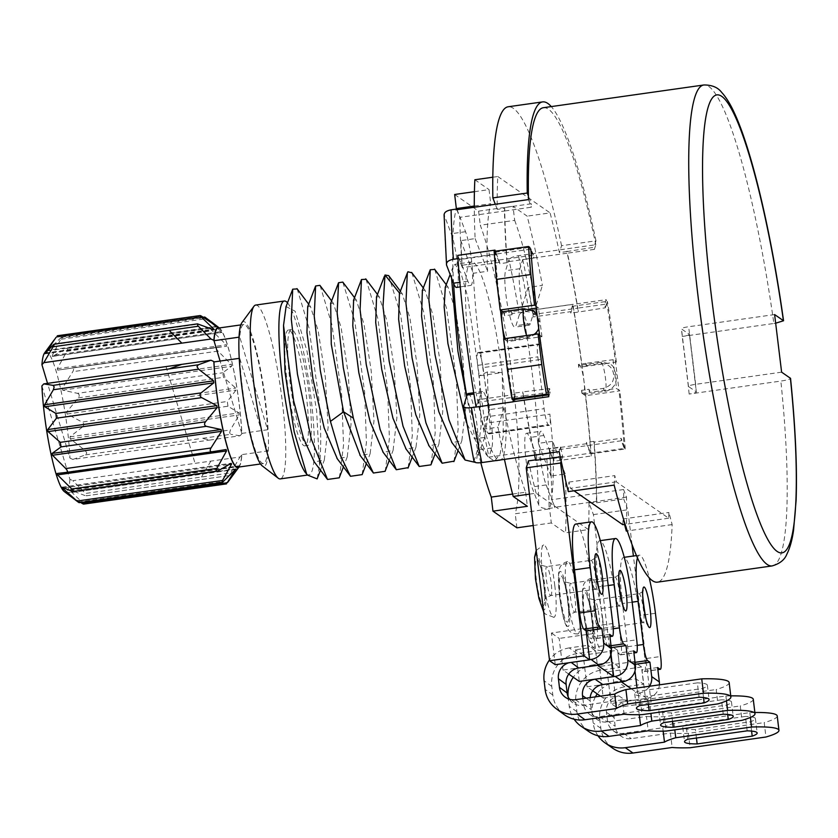 <?xml version="1.0" encoding="UTF-8"?>
<svg xmlns="http://www.w3.org/2000/svg" width="838" height="838" viewBox="0 0 838 838"><rect width="100%" height="100%" fill="white"/><g stroke="black" fill="none" stroke-linecap="round" stroke-linejoin="round"><path stroke-width="0.63" stroke-dasharray="4.19 3.14" d="M218.027 328.129A70.235 10.36 81.9 0 1 232.084 362.749A70.235 10.36 81.9 0 1 241.784 433.403L220.09 361.063L241.899 433.77A70.748 10.433 81.9 0 0 239.448 405.718A70.748 10.433 81.9 0 0 219.608 328.182A70.748 10.433 81.9 0 0 219.273 327.951L219.608 328.182M72.843 459.444L85.539 454.866L86.796 453.002L85.204 450.498L70.203 438.819L69.994 436.828L82.742 426.772L227.946 406.221L238.998 412.904L239.197 414.904L230.408 429.946L229.622 432.785L230.743 434.314L201.581 438.442L210.862 439.908L72.843 459.444L69.952 458.103L47.525 383.364M227.946 406.221L227.328 401.475L236.012 390.099L235.698 388.067L223.537 377.32L222.699 372.784L231.665 366.248L231.278 364.415L218.037 351.112C216.246 349.111 215.932 347.843 217.084 347.32L71.869 367.872C73.775 367.966 74.09 369.233 72.833 371.663L62.274 388.34L62.672 390.162L77.494 393.336L222.699 372.784M217.052 347.32L226.689 346.199L226.27 344.806L212.108 330.738C210.212 328.758 209.888 327.899 211.145 328.15L65.94 348.702L211.145 328.15L221.661 332.393L221.274 331.586L221.661 332.393L52.668 356.307L65.94 348.702C67.731 348.021 68.046 348.88 66.904 351.29L57.267 368.72L57.686 370.124L217.052 347.32M61.258 339.222L206.462 318.66L221.274 331.586L52.27 355.511L52.668 356.307L52.27 355.511L61.698 337.253L60.42 338.154L204.095 317.812M206.462 318.66L205.624 317.602M237.709 467.206A70.235 10.36 81.9 0 0 241.753 454.625L267.542 450.97L239.741 358.276A70.235 10.36 81.9 0 0 249.452 428.941A70.235 10.36 81.9 0 0 263.509 463.55A70.235 10.36 81.9 0 0 267.542 450.97M238.956 467.028A70.748 10.433 81.9 0 0 239.218 466.714A70.748 10.433 81.9 0 0 241.857 454.971L241.753 454.625M86.314 495.813L229.696 475.513L86.314 495.813L86.723 495.206L85.476 493.446L230.68 472.883L239.982 456.993L72.812 480.656L85.476 493.446M85.141 495.604L70.13 489.895L239.123 465.98L230.345 475.052C229.235 475.953 229.35 475.23 230.68 472.883M80.616 502.444L66.893 493.299L71.513 497.123M235.405 469.448L66.579 493.194L235.572 469.28M229.738 479.608L239.123 465.98L238.914 466.577L69.921 490.502L70.13 489.895L69.921 490.502L82.627 502.737L227.831 482.185M81.998 503.324C83.978 504.486 84.188 504.287 82.627 502.737M41.9 385.909L69.921 479.315L72.812 480.656M55.957 337.484L48.227 350.399L60.42 338.154M216.895 326.37L47.902 350.294L217.073 326.495M77.494 393.336C79.463 394.174 79.736 395.683 78.332 397.882L66.694 411.992L67.019 414.024L82.124 422.038L227.328 401.475M82.742 426.772C84.313 425.065 84.104 423.483 82.124 422.038M241.784 433.403L267.584 429.758L239.773 337.065A70.235 10.36 -98.1 0 1 243.816 324.474A70.235 10.36 -98.1 0 1 257.874 359.093A70.235 10.36 -98.1 0 1 267.584 429.758M239.04 337.169L239.773 337.065M539.557 334.97L541.956 336.646L515.014 340.458A228.25 33.656 -98.1 0 1 514.762 338.479L528.799 336.488C536.257 334.173 539.63 329.46 538.928 322.368C537.933 315.35 533.555 311.767 525.793 311.621L511.746 313.611A228.25 33.656 -98.1 0 1 511.526 311.663L529.543 309.117M541.956 336.646A228.25 33.656 -98.1 0 1 540.133 322.19A228.25 33.656 -98.1 0 1 538.467 307.85L536.289 308.164M241.931 322.62A73.157 10.789 -98.1 0 1 253.746 340.982A73.157 10.789 -98.1 0 1 268.464 443.375A73.157 10.789 -98.1 0 1 262.21 465.865M255.684 305.063A87.791 12.947 -98.1 0 1 268.087 328.349A87.791 12.947 -98.1 0 1 285.758 451.221A87.791 12.947 -98.1 0 1 280.29 478.907M723.236 714.206L721.497 699.814L662.146 708.215A36.579 4.892 173.1 0 0 658.857 710.729A36.579 4.892 173.1 0 0 671.479 712.887L726.525 705.093A36.579 4.892 173.1 0 0 731.48 701.94A36.579 4.892 173.1 0 0 730.998 701.259A36.579 4.892 173.1 0 0 721.497 699.814M753.268 699.301A58.524 7.825 -6.9 0 1 740.258 705.942L742.007 720.334M747.171 730.841L745.432 716.448L686.071 724.849A36.579 4.913 173.1 0 0 682.792 727.374A36.579 4.913 173.1 0 0 695.414 729.542L750.46 721.748A36.579 4.913 173.1 0 0 755.415 718.585A36.579 4.913 173.1 0 0 754.933 717.915A36.579 4.913 173.1 0 0 745.432 716.448M777.214 715.956A58.524 7.856 -6.9 0 1 764.204 722.618L765.942 737.011M781.613 372.156L695.645 384.328A8.778 1.152 -6.9 0 0 688.354 386.36A8.778 1.152 -6.9 0 0 688.48 386.517L696.305 391.849C696.661 392.519 694.273 393.252 689.15 394.049L780.859 381.07C787.689 380.012 790.863 379.038 790.391 378.137M774.616 314.564L688.647 326.736A8.778 1.152 173.1 0 0 681.367 328.768A8.778 1.152 173.1 0 0 681.483 328.925L689.433 334.414L696.305 391.849A234.106 34.526 81.9 0 0 693.403 365.703A234.106 34.526 81.9 0 0 689.307 334.257C689.664 334.928 687.275 335.661 682.153 336.457L773.862 323.478A242.884 35.814 81.9 0 0 703.93 84.973M699.081 697.237L697.352 682.865L638.001 691.266A36.579 5.196 173.2 0 0 634.733 693.906A36.579 5.196 173.2 0 0 647.376 696.294L702.433 688.501A36.579 5.196 173.2 0 0 707.366 685.201A36.579 5.196 173.2 0 0 706.874 684.478A36.579 5.196 173.2 0 0 697.352 682.865M729.165 682.593A58.524 8.307 -6.8 0 1 716.186 689.527L717.904 703.899M514.689 220.363A163.871 24.166 81.9 0 1 536.236 305.063L521.906 307.096A163.871 24.166 -98.1 0 1 532.664 376.974A163.871 24.166 -98.1 0 1 538.405 443.365L552.724 441.333A163.871 24.166 81.9 0 1 549.602 508.876L515.213 513.746A163.871 24.166 -98.1 0 0 512.605 379.813A163.871 24.166 -98.1 0 0 480.3 225.233L514.689 220.363L512.992 206.284L527.165 216.141A226.784 33.447 -98.1 0 1 542.406 285.402L528.076 287.434A226.784 33.447 -98.1 0 1 532.968 314.92A226.784 33.447 -98.1 0 1 533.314 316.953L570.563 311.684A226.784 33.447 -98.1 0 1 570.804 313.119L578.262 312.071A226.784 33.447 81.9 0 0 566.855 251.568L559.407 252.626A226.784 33.447 -98.1 0 0 550.095 212.904L527.165 216.141M586.087 363.524A228.25 33.656 -98.1 0 1 586.349 365.504A14.634 2.158 81.9 0 0 586.233 366.269A226.784 33.447 81.9 0 0 585.856 363.367L613.028 359.712L616.391 362.058L582.001 366.918L579.865 365.441A14.634 2.158 -98.1 0 1 584.002 381.5A14.634 2.158 -98.1 0 1 583.657 394.321A14.634 2.158 -98.1 0 1 583.353 394.227L585.479 395.714L619.869 390.843L618.915 390.173A242.884 35.814 -98.1 0 1 624.069 445.963L621.136 438.295A228.25 33.656 -98.1 0 1 621.314 440.778L624.237 448.403L552.598 458.543A242.884 35.814 81.9 0 0 552.567 458.166L546.837 458.983C541.537 459.454 538.08 458.334 536.488 455.631L529.522 437.52A29.267 4.316 81.9 0 0 526.578 433.267A29.267 4.316 81.9 0 0 525.426 454.678A29.267 4.316 81.9 0 0 531.826 486.972L538.782 505.073C540.374 507.786 543.831 508.907 549.131 508.425L554.871 507.619A242.884 35.814 81.9 0 0 554.861 507.294L551.938 499.678A228.25 33.656 -98.1 0 0 549.665 450.928L552.598 458.543M586.349 365.504L600.396 363.514C608.189 363.671 612.599 367.285 613.646 374.335C614.317 381.395 610.902 386.077 603.402 388.382L589.355 390.372A228.25 33.656 -98.1 0 1 589.575 392.32L616.517 388.507L618.915 390.173A242.884 35.814 -98.1 0 0 617.166 375.183A242.884 35.814 -98.1 0 0 615.427 361.388A242.884 35.814 -98.1 0 0 606.785 303.178L607.361 301.334L572.983 306.195L570.804 313.119M581.562 390.34A226.784 33.447 -98.1 0 1 581.886 393.211L583.353 394.227A14.634 2.158 81.9 0 1 581.562 390.34L589.009 389.282A14.634 2.158 81.9 0 0 589.355 390.372M614.16 485.108L614.767 475.607A226.784 33.447 81.9 0 0 616.349 481.84L668.651 518.219A226.784 33.447 81.9 0 0 668.913 512.458L672.149 524.578A242.884 35.814 -98.1 0 1 657.38 582.169M622.802 524.703A226.784 33.447 81.9 0 0 623.063 518.952L624.53 524.462M568.311 491.602L568.918 482.101A226.784 33.447 81.9 0 0 570.5 488.324L574.051 490.796M575.769 524.064A52.668 7.762 -98.1 0 1 591.827 582.63L596.991 625.766L612.756 623.535M568.761 674.087L563 670.086L597.389 665.215L593.933 636.608L596.31 638.367A14.634 2.158 81.9 0 0 596.635 638.483A14.634 2.158 81.9 0 0 596.991 625.766M610.986 654.3L610.19 647.774L607.854 646.15L611.017 645.7M608.199 585.532L598.489 586.914L603.716 630.092A14.634 2.158 81.9 0 0 607.854 646.15M598.489 586.914A52.668 7.762 -98.1 0 1 599.725 540.73A52.668 7.762 -98.1 0 1 615.721 598.845L620.948 642.034L636.712 639.803M621.429 681.902L617.952 653.148L620.298 654.771A14.634 2.158 81.9 0 0 620.602 654.866A14.634 2.158 81.9 0 0 620.948 642.034M631.318 688.815L637.666 693.236L637.037 688.008M635.288 664.293L634.188 664.45L634.974 670.976M634.188 664.45L631.789 662.785L635.057 662.324M632.156 602.166L622.425 603.538L627.652 646.726A14.634 2.158 81.9 0 0 631.789 662.785M622.425 603.538A52.668 7.762 -98.1 0 1 623.671 557.385A52.668 7.762 -98.1 0 1 639.666 615.532L644.893 658.72L660.658 656.489M623.682 498.945L626.635 506.655A242.884 35.814 -98.1 0 0 626.499 497.154L623.577 489.539A228.25 33.656 -98.1 0 1 623.682 498.945L596.74 502.758L596.447 501.983L588.999 503.041L593.419 514.605L616.768 707.482L611.091 703.532L645.48 698.672L641.992 669.876L644.244 671.448A14.634 2.158 81.9 0 0 644.548 671.542A14.634 2.158 81.9 0 0 644.893 658.72M645.48 698.672L651.147 702.611L633.413 556.003M632.041 544.69L627.809 509.734L626.635 506.655A242.884 35.814 -98.1 0 1 626.29 531.072M623.063 518.952L668.913 512.458M668.651 518.219L625.106 524.379M593.419 514.605L627.809 509.734M596.447 501.983A226.784 33.447 81.9 0 0 593.901 441.343L594.194 442.108L621.136 438.295M593.901 441.343L586.453 442.391A226.784 33.447 -98.1 0 1 586.548 443.731L591.24 455.987A250.195 36.893 81.9 0 0 572.878 304.299L570.563 311.684M624.237 448.403A242.884 35.814 -98.1 0 0 624.069 445.963L625.242 449.021L590.853 453.892L586.453 442.391M568.918 482.101L614.767 475.607M616.349 481.84L570.5 488.324M560.266 456.836L562.654 456.49A228.25 33.656 -98.1 0 1 560.601 446.989L488.952 457.129A228.25 33.656 -98.1 0 1 478.582 402.177L478.718 401.716A226.784 33.447 -98.1 0 1 478.383 399.684L515.632 394.405A226.784 33.447 -98.1 0 1 515.401 392.97L513.223 399.894M561.198 461.141L562.654 456.49M534.581 455.107A228.25 33.656 -98.1 0 1 533.659 450.802A228.25 33.656 -98.1 0 1 523.279 395.85L478.582 402.177M522.734 259.508A228.25 33.656 -98.1 0 1 533.115 314.459L530.276 323.646A29.267 4.316 -98.1 0 1 529.187 325.144A29.267 4.316 -98.1 0 1 522.315 305.818A29.267 4.316 -98.1 0 1 519.895 268.694L522.734 259.508L567.441 253.181A228.25 33.656 -98.1 0 1 577.822 308.133L533.115 314.459M621.314 440.778L549.665 450.928M594.194 442.108A228.25 33.656 -98.1 0 1 594.372 444.601A228.25 33.656 -98.1 0 1 596.635 493.352L551.938 499.678M588.999 503.041A226.784 33.447 -98.1 0 1 588.412 529.574L565.482 532.821L551.31 522.954L549.602 508.876M586.548 443.731L549.288 449.011A226.784 33.447 -98.1 0 1 549.351 449.786A226.784 33.447 -98.1 0 1 550.901 476.005L565.231 473.983A226.784 33.447 -98.1 0 1 565.482 532.821M586.233 366.269L578.775 367.327A226.784 33.447 -98.1 0 0 578.398 364.415L585.856 363.367M581.886 393.211L589.575 392.32M492.828 177.227L497.793 176.525A226.784 33.447 -98.1 0 0 497.259 209.395L504.717 208.337A226.784 33.447 81.9 0 0 507.21 262.64L506.917 261.875L533.848 258.062A228.25 33.656 -98.1 0 1 533.638 255.119L461.989 265.258A228.25 33.656 -98.1 0 1 459.769 217.346L504.476 211.019A228.25 33.656 -98.1 0 1 504.413 207.573L531.355 203.76L528.422 196.092M507.21 262.64L499.752 263.698A226.784 33.447 -98.1 0 1 499.658 262.357L496.442 254.019A242.884 35.814 -98.1 0 1 496.431 253.935L459.182 259.204A242.884 35.814 -98.1 0 1 459.13 258.471L457.946 258.638M495.049 251.232A250.195 36.893 81.9 0 0 495.101 252.029L499.752 263.698M495.352 252.207L529.742 247.336M530.915 250.394L533.848 258.062M538.467 307.85L536.069 306.184M502.695 311.757L504.319 312.888L511.526 311.663M515.014 340.458L507.807 341.674A226.784 33.447 -98.1 0 1 507.43 338.772A14.634 2.158 81.9 0 1 506.644 340.752L528.139 337.704A14.634 2.158 81.9 0 0 528.799 336.488M503.659 338.793L507.807 341.674M548.785 396.688L550.22 392.037A228.25 33.656 -98.1 0 1 549.644 388.56L522.849 391.912A226.784 33.447 81.9 0 0 535.859 459.842M549.644 388.56L548.199 393.179M515.401 392.97L522.849 391.912M499.658 262.357L462.398 267.636A226.784 33.447 -98.1 0 1 462.346 266.851A226.784 33.447 -98.1 0 1 460.795 240.632L475.125 238.6A226.784 33.447 -98.1 0 1 474.287 207.269M511.767 311.83A226.784 33.447 81.9 0 0 512.091 314.7A14.634 2.158 81.9 0 0 511.746 313.611M512.091 314.7L504.644 315.758A226.784 33.447 -98.1 0 1 504.319 312.888M504.445 459.381A226.784 33.447 -98.1 0 1 497.95 427.181L483.62 429.213A226.784 33.447 -98.1 0 1 478.718 401.716L481.421 392.991A29.267 4.316 -98.1 0 1 482.51 391.493A29.267 4.316 -98.1 0 1 489.382 410.819A29.267 4.316 -98.1 0 1 491.801 447.942L488.952 457.129M588.412 529.574L536.111 493.194L529.407 494.137M536.111 493.194A226.784 33.447 -98.1 0 1 528.411 460.9M514.762 338.479A14.634 2.158 81.9 0 0 514.878 337.714L507.43 338.772M504.644 315.758A14.634 2.158 81.9 0 0 502.852 311.872A14.634 2.158 -98.1 0 0 502.549 311.778M506.644 340.752A14.634 2.158 81.9 0 1 506.341 340.657A14.634 2.158 -98.1 0 1 505.157 338.573M578.398 364.415L579.865 365.441A14.634 2.158 81.9 0 0 579.561 365.347A14.634 2.158 81.9 0 0 578.775 367.327M519.361 314.627L515.946 325.678A29.267 4.316 -98.1 0 1 514.857 327.176A29.267 4.316 -98.1 0 1 507.147 303.167A29.267 4.316 -98.1 0 1 505.565 270.726L508.98 259.686A234.106 34.526 -98.1 0 1 519.361 314.627C520.419 312.857 523.572 311.516 528.82 310.626L606.199 299.669L604.764 304.32A228.25 33.656 -98.1 0 1 605.34 307.797L578.262 312.071M605.34 307.797L606.785 303.178A242.884 35.814 -98.1 0 0 606.199 299.669M566.855 251.568L593.943 247.294A228.25 33.656 -98.1 0 1 594.383 249.368L595.818 244.727L518.45 255.674C513.191 256.575 510.038 257.905 508.98 259.686M543.453 107.693A242.884 35.814 -98.1 0 1 595.389 242.674L595.965 240.831L561.575 245.702L559.407 252.626M595.818 244.727A242.884 35.814 -98.1 0 0 595.389 242.674L593.943 247.294M497.259 209.395L495.31 204.283M504.717 208.337L504.413 207.573M506.917 261.875A228.25 33.656 -98.1 0 1 506.697 258.932A228.25 33.656 -98.1 0 1 504.476 211.019L531.407 207.206A228.25 33.656 -98.1 0 1 531.355 203.76M454.657 194.489L478.603 211.155L480.3 225.233M516.92 527.825L515.213 513.746M480.813 462.702A163.871 24.166 -98.1 0 1 466.787 396.028M453.609 283.422A163.871 24.166 -98.1 0 1 456.207 209.112M466.672 396.384L477.293 434L487.999 456.762L494.598 461.13L500.15 453.903L503.376 434.943L502.192 372.564A100.225 14.78 -98.1 0 1 499.836 460.397A100.225 14.78 -98.1 0 1 469.385 349.75A100.225 14.78 -98.1 0 1 471.742 261.927A100.225 14.78 -98.1 0 1 502.192 372.564L479.263 375.812L467.772 297.165L460.806 272.549L455.044 264.295L453.169 266.515L451.535 278.027M474.277 206.033L490.743 203.707A163.871 24.166 81.9 0 0 487.622 271.25L473.292 273.282L472.485 271.156A29.267 4.316 81.9 0 0 465.54 231.697L457.087 209.699M474.423 191.693L489.046 189.629L490.743 203.707M478.603 211.155L512.992 206.284M474.863 179.761L489.046 189.629M497.793 176.525L550.095 212.904M561.575 245.702A248.739 36.683 81.9 0 0 508.237 106.761M589.334 392.153A226.784 33.447 81.9 0 0 589.009 389.282M528.076 287.434L521.906 307.096M536.236 305.063L542.406 285.402M483.034 367.62A250.195 36.893 -98.1 0 1 489.685 422.666A14.634 2.158 -98.1 0 1 489.162 433.885A14.634 2.158 -98.1 0 1 488.858 433.791L488.062 433.246A14.634 2.158 -98.1 0 1 483.935 417.188L477.66 365.368A14.634 2.158 -98.1 0 1 478.006 352.547A14.634 2.158 -98.1 0 1 478.309 352.63L479.106 353.186A14.634 2.158 -98.1 0 1 483.034 367.62L543.213 359.104A250.195 36.893 -98.1 0 0 535.629 309.578L533.314 316.953M543.213 359.104A14.634 2.158 81.9 0 0 539.284 344.669L538.488 344.114A14.634 2.158 81.9 0 0 538.185 344.02A14.634 2.158 81.9 0 0 537.839 356.841L544.113 408.661A14.634 2.158 81.9 0 0 548.251 424.719L549.037 425.275A14.634 2.158 81.9 0 0 549.351 425.369A14.634 2.158 81.9 0 0 549.875 414.14A250.195 36.893 -98.1 0 1 553.981 461.256L591.24 455.987M549.288 449.011L553.981 461.256M552.567 458.166L543.852 435.488A29.267 4.316 81.9 0 0 540.898 431.245A29.267 4.316 81.9 0 0 539.211 445.481L538.405 443.365M604.764 304.32L577.822 308.133A228.25 33.656 -98.1 0 1 578.398 311.61M476.057 406.975L513.348 401.695M672.149 524.578L627.212 530.946M626.499 497.154L554.861 507.294M625.242 449.021A248.739 36.683 81.9 0 0 619.869 390.843M613.028 359.712A228.25 33.656 -98.1 0 1 616.517 388.507M530.454 249.211L496.442 254.019M496.431 253.935L495.384 251.191M496.588 254.333L459.329 259.602L460.586 262.273L459.13 258.471M461.989 265.258L467.845 281.149A29.267 4.316 81.9 0 0 470.788 285.402A29.267 4.316 81.9 0 0 472.485 271.156L460.795 240.632M533.638 255.119L530.831 249.158M550.22 392.037L523.279 395.85A228.25 33.656 -98.1 0 1 522.703 392.373M512.584 494.074L525.656 492.22A163.871 24.166 81.9 0 1 504.109 407.519L489.78 409.541A163.871 24.166 -98.1 0 1 473.292 273.282M489.78 409.541L483.62 429.213M476.068 407.059L478.383 399.684M459.182 259.204L457.716 255.381M462.398 267.636L459.329 259.602M514.878 337.714A226.784 33.447 81.9 0 0 515.255 340.616M456.846 209.73L459.769 217.346M475.125 238.6L487.622 271.25M504.109 407.519L497.95 427.181M468.18 393.525A29.267 4.316 -98.1 0 1 475.89 417.523A29.267 4.316 -98.1 0 1 477.471 449.975L474.057 461.015A234.106 34.526 -98.1 0 1 463.676 406.063M560.601 446.989L559.166 451.63M555.248 664.691L551.414 633.025L585.804 628.154L586.129 630.846M609.666 634.366L593.933 636.608L593.555 633.549L585.804 628.154M593.901 636.587L595.629 650.969L587.92 645.281M569.431 699.238A14.634 14.319 -53.5 0 0 583.196 705.376L622.372 699.835L624.101 714.217M564.089 714.531A29.267 28.639 126.5 0 1 552.818 695.058L551.781 686.427A29.267 28.639 126.5 0 1 576.994 653.609L595.629 650.969M576.994 653.609L569.295 647.921L587.878 645.281M569.295 647.921A29.267 28.639 -53.5 0 0 549.477 659.967M568.908 662.753A14.634 14.319 126.5 0 1 571.013 662.292L571.202 662.429M589.617 659.663L571.013 662.292M622.372 699.835A58.524 8.307 173.2 0 0 640.368 700.254L716.186 689.527M640.368 700.254L642.086 714.636M639.719 705.638L638.001 691.266M648.35 704.423L647.376 696.294M703.511 697.541L702.433 688.501M554.787 585.542A36.579 5.395 -98.1 0 1 553.897 617.313A36.579 5.395 -98.1 0 1 542.741 576.638A36.579 5.395 -98.1 0 1 543.642 544.868A36.579 5.395 -98.1 0 1 554.787 585.542M633.664 650.885L617.952 653.148L617.606 650.278L583.217 655.148L587.04 686.814L592.728 690.763M600.469 696.148L603.276 698.106L602.113 688.459A29.267 28.681 -55.2 0 0 597.243 693.906M583.217 655.148L575.455 649.743L579.288 681.42M563 670.086L559.166 638.42L551.414 633.025M611.091 703.532L607.257 671.867L599.495 666.472L602.113 688.459M578.702 601.894A36.579 5.395 -98.1 0 1 577.843 633.968A36.579 5.395 -98.1 0 1 566.729 593.608A36.579 5.395 -98.1 0 1 567.588 561.533A36.579 5.395 -98.1 0 1 578.702 601.894M602.648 618.57A36.579 5.395 -98.1 0 1 601.789 650.623A36.579 5.395 -98.1 0 1 590.675 610.242A36.579 5.395 -98.1 0 1 591.534 578.189A36.579 5.395 -98.1 0 1 602.648 618.57M595.42 696.86A29.267 28.681 -55.2 0 0 592.131 714.322L593.168 722.964A29.267 28.681 -55.2 0 0 598.007 735.774M603.276 698.106L618.915 695.896A14.634 14.34 124.8 0 0 606.45 712.3L607.498 720.931A14.634 14.34 124.8 0 0 623.566 733.302L662.743 727.751L663.151 731.155M587.04 686.814L601.632 684.751M618.915 695.896L626.709 701.207A14.634 14.34 -55.2 0 0 614.118 717.632L615.165 726.263A14.634 14.34 -55.2 0 0 631.234 738.634L670.41 733.082A58.524 7.856 173.1 0 0 688.375 733.344L764.204 722.618M659.412 684.835A14.634 14.34 124.8 0 1 646.768 698.368L626.709 701.207M646.768 698.368L639.101 693.036L637.666 693.236M639.101 693.036A14.634 14.34 -55.2 0 0 649.523 686.238M637.446 557.951A52.668 7.762 -98.1 0 1 639.425 555.154A52.668 7.762 -98.1 0 1 649.22 577.916M657.61 667.551L641.845 669.782L643.594 684.175L635.979 678.874L617.344 681.514A29.267 28.681 -55.2 0 0 602.166 688.49M635.979 678.874L633.884 661.601L641.646 666.996L641.845 669.782M633.884 661.601L599.495 666.472M641.646 666.996L607.257 671.867M616.768 707.482L651.147 702.611M623.577 489.539L596.635 493.352A228.25 33.656 -98.1 0 1 596.74 502.758M550.901 476.005L539.211 445.481A29.267 4.316 81.9 0 0 546.156 484.94L554.871 507.619M565.231 473.983L552.724 441.333M533.209 525.52L551.31 522.954M525.656 492.22L527.364 506.299M513.945 399.789L515.632 394.405M503.931 338.751A250.195 36.893 81.9 0 0 503.963 339.002A250.195 36.893 81.9 0 0 512.971 399.716M494.148 251.358L495.101 252.029A250.195 36.893 81.9 0 0 500.485 310.217M582.001 366.918A248.739 36.683 81.9 0 0 572.983 306.195M590.853 453.892A248.739 36.683 81.9 0 0 585.479 395.714M775.663 323.196L773.862 323.478M616.391 362.058A248.739 36.683 81.9 0 0 607.361 301.334M594.383 249.368L567.441 253.181A228.25 33.656 -98.1 0 0 567.001 251.107M595.965 240.831A248.739 36.683 81.9 0 0 551.278 106.583M528.485 199.591L531.407 207.206M535.629 309.578L572.878 304.299M612.777 748.261A29.267 28.681 124.8 0 1 600.836 728.295L599.788 719.653A29.267 28.681 124.8 0 1 624.959 686.814L643.594 684.175M754.87 712.499A58.524 7.856 -6.9 0 0 749.832 712.614L674.014 723.351L674.8 729.846M674.014 723.351A58.524 7.856 173.1 0 0 662.743 727.751M670.41 733.082L672.149 747.475M688.375 733.344L690.124 747.737M749.832 712.614L750.419 717.443M687.82 739.242L686.071 724.849M696.441 738.027L695.414 729.542M751.592 731.092L750.46 721.748M617.606 650.278L609.844 644.883L611.017 654.174M617.91 653.116L619.649 667.509L611.991 662.198M609.844 644.883L575.455 649.743M593.555 633.549L586.631 634.534M586.569 634.544L559.166 638.42M611.258 647.669L610.242 647.805M590.162 697.614A14.634 14.34 -55.3 0 0 590.182 700.966L591.23 709.597A14.634 14.34 -55.3 0 0 607.299 721.968L646.475 716.427L648.214 730.82M588.894 731.626A29.267 28.681 124.7 0 1 576.9 711.63L575.853 702.988A29.267 28.681 124.7 0 1 601.024 670.149L619.649 667.509M601.024 670.149L593.356 664.838L611.939 662.209M593.356 664.838A29.267 28.681 -55.3 0 0 573.307 677.251M568.091 696.692A29.267 28.681 -55.3 0 0 568.195 697.687L569.232 706.319A29.267 28.681 -55.3 0 0 574.135 719.234M582.881 698.641L583.562 704.297A14.634 14.34 124.7 0 0 599.641 716.658L638.807 711.116L639.247 714.699M730.757 695.875A58.524 7.825 -6.9 0 0 725.897 695.99L650.079 706.727A58.524 7.825 173.1 0 0 638.807 711.116M646.475 716.427A58.524 7.825 173.1 0 0 664.44 716.679L740.258 705.942M664.44 716.679L666.189 731.071M650.079 706.727L650.885 713.389M725.897 695.99L726.483 700.819M663.885 722.607L662.146 708.215M672.505 721.392L671.479 712.887M727.656 714.447L726.525 705.093M456.459 287.424A29.267 4.316 81.9 0 0 457.611 266.013A29.267 4.316 81.9 0 0 451.211 233.729L444.077 214.727M502.192 372.564L487.412 371.883L479.263 375.812L481.064 426.291L476.812 458.334L474.769 462.251M434.775 269.469L446.612 308.677L456.343 379.059L458.156 429.087L454.039 461.162M411.961 272.874L423.745 312.281L433.414 382.306L435.205 432.837L430.931 464.849M487.412 371.883L488.449 411.709L484.804 437.373L474.486 438.84L466.452 422.603M445.303 287.151L448.016 287.036L455.704 311.191L462.911 357.899L465.677 407.928L461.853 440.683L452.007 442.674M422.373 290.377L425.107 290.325L432.796 314.512L439.992 361.188L442.757 411.165L438.934 443.889L429.035 445.858M399.443 293.656L402.188 293.551L409.866 317.77L417.073 364.478L419.828 414.464L415.994 447.178L406.126 449.126M376.534 296.851L379.247 296.799L386.926 320.933L394.132 367.578L396.908 417.575L393.095 450.352L383.207 452.363M353.594 300.13L356.318 300.025L363.996 324.191L371.213 370.899L373.978 420.927L370.145 453.672L360.309 455.652M366.049 279.295L377.854 318.618L387.565 388.801L389.387 438.484L385.365 470.589M388.675 275.639L400.606 314.501L410.484 385.553L412.306 435.561L408.19 467.635M362.152 474.612L366.426 442.6L364.635 392.037L354.736 320.933L342.805 282.102M286.072 306.572L295.102 311.191L307.012 351.206L316.617 410.966L319.55 465.32L317.141 478.896M297.186 288.911L309.033 328.077L318.786 398.532C321.048 425.683 321.3 447.942 319.55 465.32M320.126 285.674L331.963 324.872L341.705 395.285L343.538 445.135L339.463 477.231M330.675 303.366L333.388 303.272L341.076 327.417L348.283 374.083L351.049 424.091L347.246 456.867L337.316 458.805M307.693 306.739L310.469 306.519L318.147 330.664L325.354 377.32L328.129 427.328L324.316 460.104L314.26 461.885M287.664 348.042A58.524 8.631 -98.1 0 1 291.31 329.575A58.524 8.631 -98.1 0 1 304.184 363.839A58.524 8.631 -98.1 0 1 311.359 427.013A58.524 8.631 -98.1 0 1 307.714 445.47A58.524 8.631 -98.1 0 1 294.84 411.217A58.524 8.631 -98.1 0 1 287.664 348.042M288.45 329.983A58.524 8.631 -98.1 0 0 284.805 348.44A58.524 8.631 81.9 0 0 291.97 411.626A58.524 8.631 81.9 0 0 304.854 445.879A58.524 8.631 81.9 0 0 308.489 427.422A58.524 8.631 -98.1 0 0 301.324 364.237A58.524 8.631 -98.1 0 0 288.45 329.983L291.31 329.575M287.518 302.801A87.791 12.947 -98.1 0 1 305.451 361.524A87.791 12.947 -98.1 0 1 314.418 447.167A87.791 12.947 81.9 0 1 308.95 474.853A87.791 12.947 81.9 0 1 306.341 473.659M239.982 456.993L241.857 454.971M69.921 479.315A70.748 10.433 -98.1 0 1 64.191 491.487M241.899 433.77L240.014 435.781L210.862 439.908M240.014 435.781L230.743 434.314M44.582 352.955A70.748 10.433 -98.1 0 1 59.142 382.442A70.748 10.433 -98.1 0 1 69.952 458.103M57.11 473.47L226.103 449.556L57.099 473.48M62.127 487.287L231.12 463.362M63.604 487.936L229.235 464.482M78.175 502.077L223.379 481.515M72.644 491.518L217.849 470.966M210.83 461.12L201.518 477.021M166.029 366.583L195.055 463.351M85.539 454.866L201.581 438.442M85.204 450.498L230.408 429.946M45.262 353.039L212.622 329.355M44.665 353.699L213.669 329.774M70.203 438.819L239.197 414.904M69.994 436.828L238.998 412.904M67.019 414.024L236.012 390.099M66.694 411.992L235.698 388.067M62.672 390.162L231.665 366.248M62.274 388.34L231.278 364.415M57.686 370.124L226.689 346.199L57.665 370.124M57.267 368.72L226.27 344.806M66.904 351.29L212.108 330.738M78.332 397.882L223.537 377.32M218.037 351.112L72.833 371.663M56.586 336.907L201.79 316.345M53.454 344.628L198.658 324.076M772.018 565.943A242.884 35.814 81.9 0 0 780.859 381.07M689.15 394.049A242.884 35.814 81.9 0 0 686.249 367.987A242.884 35.814 81.9 0 0 685.945 365.452A242.884 35.814 81.9 0 0 682.153 336.457M603.402 388.382A14.634 2.158 81.9 0 0 605.151 391.273A14.634 2.158 81.9 0 0 605.497 378.451A14.634 2.158 81.9 0 0 601.056 362.299A14.634 2.158 81.9 0 0 600.396 363.514M526.641 335.535A14.634 2.158 81.9 0 0 528.139 337.704L535.262 334.32M525.793 311.621A14.634 2.158 81.9 0 0 524.033 308.73M530.276 323.646L515.946 325.678M546.837 458.983A242.884 35.814 -98.1 0 1 549.131 508.425M518.45 255.674A242.884 35.814 -98.1 0 1 528.82 310.626M481.421 392.991L473.931 394.059M491.801 447.942L477.471 449.975M607.592 580.399L591.827 582.63M596.31 638.367L609.917 636.451M575.497 699.688L583.196 705.376M552.818 695.058L545.109 689.36M551.781 686.427L544.082 680.739M594.907 589.187A14.634 2.158 -98.1 0 1 590.905 574.061A14.634 2.158 -98.1 0 1 591.136 560.318A14.634 2.158 -98.1 0 1 591.46 560.423A14.634 2.158 -98.1 0 1 595.462 575.538A14.634 2.158 -98.1 0 1 595.242 589.292A14.634 2.158 -98.1 0 1 594.907 589.187M550.493 595.472A14.634 2.158 81.9 0 0 550.817 595.577A14.634 2.158 81.9 0 0 551.048 581.834A14.634 2.158 81.9 0 0 547.046 566.708A14.634 2.158 81.9 0 0 546.711 566.603A14.634 2.158 81.9 0 0 546.491 580.346A14.634 2.158 81.9 0 0 550.493 595.472M542.93 605.319A23.412 3.457 81.9 0 0 544.019 585.154A23.412 3.457 81.9 0 0 537.409 559.302A23.412 3.457 81.9 0 0 536.32 579.456A23.412 3.457 81.9 0 0 542.93 605.319M535.597 578.922A27.801 4.096 -98.1 0 1 536.896 554.986A27.801 4.096 -98.1 0 1 544.742 585.689A27.801 4.096 -98.1 0 1 543.443 609.635A27.801 4.096 -98.1 0 1 535.597 578.922M627.652 646.726L637.205 645.365M655.431 613.301L639.666 615.532M644.244 671.448L657.851 669.52M688.48 386.517L681.483 328.925M695.645 384.328L688.647 326.736M519.895 268.694L505.565 270.726M489.685 422.666L549.875 414.14M479.106 353.186L539.284 344.669M478.309 352.63L538.488 344.114M477.66 365.368L537.839 356.841M483.935 417.188L544.113 408.661M488.062 433.246L548.251 424.719M488.858 433.791L549.037 425.275M543.852 435.488L529.522 437.52M546.156 484.94L531.826 486.972M536.488 455.631A234.106 34.526 -98.1 0 1 538.782 505.073M624.959 686.814L617.344 681.514M599.788 719.653L592.131 714.322M600.836 728.295L593.168 722.964M623.566 733.302L631.234 738.634M607.498 720.931L615.165 726.263M606.45 712.3L614.118 717.632M642.819 622.508A14.634 2.158 -98.1 0 1 638.807 607.435A14.634 2.158 -98.1 0 1 639.027 593.629A14.634 2.158 -98.1 0 1 639.342 593.723A14.634 2.158 -98.1 0 1 643.354 608.797A14.634 2.158 -98.1 0 1 643.134 622.603A14.634 2.158 -98.1 0 1 642.819 622.508M598.405 628.804A14.634 2.158 81.9 0 0 598.709 628.888A14.634 2.158 81.9 0 0 598.929 615.092A14.634 2.158 81.9 0 0 594.917 600.008A14.634 2.158 81.9 0 0 594.613 599.914A14.634 2.158 81.9 0 0 594.393 613.72A14.634 2.158 81.9 0 0 598.405 628.804M590.853 638.65A23.412 3.457 81.9 0 0 591.9 618.287A23.412 3.457 81.9 0 0 585.28 592.592A23.412 3.457 81.9 0 0 584.233 612.955A23.412 3.457 81.9 0 0 590.853 638.65M583.51 612.452A27.801 4.096 -98.1 0 1 584.756 588.276A27.801 4.096 -98.1 0 1 592.613 618.79A27.801 4.096 -98.1 0 1 591.377 642.966A27.801 4.096 -98.1 0 1 583.51 612.452M603.716 630.092L613.227 628.751M631.485 596.614L615.721 598.845M620.298 654.771L633.905 652.844M586.16 698.18L590.182 700.966M583.562 704.297L591.23 709.597M599.641 716.658L607.299 721.968M576.9 711.63L569.232 706.319M575.853 702.988L568.195 697.687M618.873 605.853A14.634 2.158 -98.1 0 1 614.862 590.78A14.634 2.158 -98.1 0 1 615.082 576.973A14.634 2.158 -98.1 0 1 615.385 577.068A14.634 2.158 -98.1 0 1 619.408 592.141A14.634 2.158 -98.1 0 1 619.188 605.947A14.634 2.158 -98.1 0 1 618.873 605.853M574.459 612.138A14.634 2.158 81.9 0 0 574.763 612.232A14.634 2.158 81.9 0 0 574.983 598.426A14.634 2.158 81.9 0 0 570.971 583.353A14.634 2.158 81.9 0 0 570.668 583.258A14.634 2.158 81.9 0 0 570.448 597.065A14.634 2.158 81.9 0 0 574.459 612.138M566.907 621.995A23.412 3.457 81.9 0 0 567.944 601.621A23.412 3.457 81.9 0 0 561.324 575.936A23.412 3.457 81.9 0 0 560.287 596.31A23.412 3.457 81.9 0 0 566.907 621.995M559.564 595.818A27.801 4.096 -98.1 0 1 560.8 571.61A27.801 4.096 -98.1 0 1 568.667 602.113A27.801 4.096 -98.1 0 1 567.431 626.311A27.801 4.096 -98.1 0 1 559.564 595.818M467.845 281.149L459.863 282.28M465.54 231.697L451.211 233.729M446.549 265.07A234.106 34.526 -98.1 0 1 444.255 215.617M407.928 271.753L399.611 293.195M61.886 487.224L231.487 463.215M66.244 492.891L236.086 468.84M69.627 489.78L239.364 465.76M47.714 350.829L217.555 326.789M44.424 353.919L214.172 329.889M52.312 356.454L221.902 332.456M61.698 337.253L203.173 317.225M240.831 324.903L243.816 324.474M260.513 463.98L263.509 463.55M583.657 394.321L605.151 391.273C609.247 390.665 612.463 388.476 614.799 384.694L615.993 381.866L616.412 375.372L613.426 367.39C612.662 364.708 608.535 363.011 601.056 362.299L579.561 365.347M538.782 328.936L539.4 321.802L537.053 314.732M482.51 391.493L473.721 392.739M596.635 638.483L609.928 636.597M565.074 697.069L572.783 702.768M634.733 693.906L636.451 708.288M707.366 685.201L709.095 699.583M595.148 557.291C595.472 557.972 594.142 558.977 591.136 560.318L546.711 566.603L540.793 565.147L539.253 563.545C538.981 562.958 541.013 565.818 543.495 581.886C544.784 594.467 545.119 600.699 544.501 600.584C545.423 600.553 542.228 599.296 550.817 595.577L595.242 589.292L599.935 591.083M543.663 611.918L545.182 613.982L553.897 617.313M639.425 555.154L636.409 555.584M624.279 557.301L623.671 557.385M644.548 671.542L657.861 669.656M688.354 386.36L681.367 328.768M529.187 325.144L514.857 327.176M478.006 352.547L538.185 344.02M489.162 433.885L549.351 425.369M526.578 433.267L540.898 431.245M613.468 730.914L621.136 736.246M643.039 590.601C643.364 591.282 642.034 592.288 639.027 593.629L594.613 599.914L588.863 598.583L587.145 596.855C586.872 596.268 588.905 599.128 591.398 615.197C592.686 627.777 593.011 634.01 592.393 633.905C593.325 633.874 590.13 632.606 598.709 628.888L643.134 622.603L646.863 623.462L647.826 624.394M591.534 578.189C583.992 580.242 583.206 586.181 583.311 585.825L582.441 590.821L583.395 612.295C585.594 627.421 587.648 636.995 589.543 641.007L591.838 645.679C591.586 645.25 593.953 650.728 601.789 650.623M682.792 727.374L684.531 741.777M755.415 718.585L757.164 732.988M600.333 540.636L599.725 540.73M620.602 654.866L633.926 652.98M589.564 714.29L597.222 719.601M658.857 710.729L660.595 725.121M731.48 701.94L733.229 716.333M619.093 573.946C619.418 574.627 618.088 575.633 615.082 576.973L570.668 583.258L564.927 581.928L563.199 580.2C562.927 579.613 564.959 582.473 567.452 598.542C568.73 611.122 569.065 617.355 568.447 617.25C569.369 617.208 566.174 615.951 574.763 612.232L619.188 605.947L623.881 607.739M567.588 561.533C560.035 563.607 559.281 569.526 559.396 569.044L558.496 574.177L559.449 595.65C561.67 610.881 563.733 620.476 565.629 624.436L567.839 628.94C567.588 628.521 569.955 634.062 577.843 633.968M536.215 550.44L543.642 544.868M460.292 286.889L470.788 285.402M471.742 261.927L455.044 264.284M446.245 284.679L448.016 287.036M458.04 450.676L461.853 440.683M423.305 287.926L425.107 290.325M435.111 453.903L438.934 443.889M484.804 437.373L476.801 458.334M453.18 266.515L450.153 274.435M488.009 456.752L474.497 438.84M499.836 460.397L494.598 461.141M377.456 294.421L379.247 296.799M389.261 460.387L393.095 450.352M354.537 297.658L356.318 300.025M366.332 463.655L370.145 453.672M402.188 293.551L400.386 291.174M415.994 447.178L412.181 457.16M350.483 476.277L349.928 475.534M320.483 470.139L324.316 460.104M333.388 303.272L331.607 300.905M347.246 456.867L343.412 466.892M310.469 306.519L308.677 304.152M304.854 445.879L307.714 445.47M307.033 475.125L308.95 474.853"/><path stroke-width="1.26" d="M201.79 316.345C199.811 315.193 199.601 315.381 201.162 316.932C199.601 315.381 199.811 315.193 201.79 316.345L216.895 326.37L212.286 322.546L219.305 327.951A70.748 10.433 81.9 0 0 213.879 340.364L220.09 361.063L213.983 340.71L239.04 337.169M203.173 317.225L204.765 317.036L212.286 322.546M44.665 353.699L54.103 344.156L197.485 323.866L213.669 329.774L213.879 329.177L201.162 316.932L56.586 336.907M213.669 329.774L213.879 329.177L212.622 329.355M197.485 323.866L197.695 325.563L210.987 339.013L213.879 340.364M63.604 487.936L62.525 488.083L78.175 502.077L64.191 491.487A70.748 10.433 -98.1 0 1 44.341 413.951A70.748 10.433 -98.1 0 1 41.9 385.909L43.785 383.888L53.056 385.354L54.166 386.884L53.381 389.733L198.585 369.17L196.993 366.677A85.612 12.622 81.9 0 0 196.993 366.677L198.26 364.802L169.098 368.93L181.804 364.352L43.785 383.888M71.691 488.942L216.895 468.39C215.743 470.788 216.068 471.647 217.849 470.966L72.644 491.518C73.901 491.77 73.587 490.911 71.691 488.942L57.529 474.874L57.11 473.47L66.715 472.36C67.868 471.825 67.543 470.568 65.762 468.568L52.522 455.254L52.124 453.431L61.101 446.884L60.263 442.349L48.101 431.601L47.776 429.569L56.46 418.193L55.842 413.448L44.802 406.765L44.592 404.775L53.381 389.733M238.956 467.028A70.748 10.433 81.9 0 1 224.448 436.399A70.748 10.433 81.9 0 1 213.847 361.566L213.952 361.932A70.235 10.36 81.9 0 0 223.662 432.586A70.235 10.36 81.9 0 0 237.709 467.206L260.513 463.98M240.831 324.903L218.027 328.129A70.235 10.36 81.9 0 0 213.983 340.71M55.842 413.448L201.047 392.896L213.795 382.851L213.585 380.85L198.585 369.17M60.263 442.349L205.467 421.797L217.094 407.677L216.78 405.644L201.675 397.641C199.695 396.185 199.486 394.614 201.047 392.896M65.762 468.568L210.967 448.016L221.515 431.329L221.127 429.506L206.305 426.333C204.336 425.495 204.053 423.986 205.467 421.797M216.895 468.39L226.522 450.949L226.103 449.556L211.92 451.797C210.024 451.703 209.699 450.446 210.967 448.016M77.326 501.009L222.531 480.457L231.518 464.168L231.12 463.362L217.849 470.966M229.235 464.482L231.518 464.168L231.12 463.362M80.616 502.444L81.998 503.324L227.203 482.772L235.572 469.28L222.793 482.028L221.861 482.29L222.531 480.457M227.203 482.772L227.831 482.185L227.203 482.772M81.998 503.324C83.978 504.486 84.188 504.287 82.627 502.737M238.987 467.028L227.831 482.185M222.091 482.426L79.097 502.664L78.175 502.077M62.127 487.287L72.644 491.518M66.747 472.349L211.92 451.797M45.262 353.039L55.957 337.484M53.454 344.628C54.554 343.716 54.449 344.439 53.108 346.785L198.323 326.233M210.987 339.013L43.817 362.676L53.108 346.785M47.525 383.364L41.931 364.698L43.817 362.676M213.952 361.932L239.239 358.35M536.289 308.164L529.543 309.117M732.737 715.662A36.579 4.892 173.1 0 0 723.236 714.206L663.885 722.607A36.579 4.892 173.1 0 0 660.595 725.121A36.579 4.892 173.1 0 0 673.218 727.279L728.264 719.486A36.579 4.892 173.1 0 0 733.229 716.333A36.579 4.892 173.1 0 0 732.737 715.662M730.757 695.875A58.524 7.825 -6.9 0 1 752.482 698.222A58.524 7.825 -6.9 0 1 753.268 699.301L755.017 713.693A58.524 7.825 173.1 0 0 754.231 712.614A58.524 7.825 173.1 0 0 727.646 710.394L651.817 721.12A58.524 7.825 173.1 0 0 640.557 725.509L601.38 731.061A29.267 28.681 -55.3 0 1 581.226 726.326A29.267 28.681 -55.3 0 1 574.135 719.234M581.226 726.326L588.894 731.626A29.267 28.681 124.7 0 0 609.037 736.361L648.214 730.82A58.524 7.825 173.1 0 0 666.189 731.071L742.007 720.334A58.524 7.825 173.1 0 0 755.017 713.693M756.672 732.307A36.579 4.913 173.1 0 0 747.171 730.841L687.82 739.242A36.579 4.913 173.1 0 0 684.531 741.777A36.579 4.913 173.1 0 0 697.153 743.935L752.199 736.152A36.579 4.913 173.1 0 0 757.164 732.988A36.579 4.913 173.1 0 0 756.672 732.307M754.87 712.499A58.524 7.856 -6.9 0 1 776.417 714.866A58.524 7.856 -6.9 0 1 777.214 715.956L778.952 730.348A58.524 7.856 173.1 0 0 778.167 729.27A58.524 7.856 173.1 0 0 751.571 727.017L675.753 737.744A58.524 7.856 173.1 0 0 664.482 742.143L625.316 747.695A29.267 28.681 -55.2 0 1 605.12 742.929A29.267 28.681 -55.2 0 1 598.007 735.774M605.12 742.929L612.777 748.261A29.267 28.681 124.8 0 0 632.973 753.027L672.149 747.475A58.524 7.856 173.1 0 0 690.124 747.737L765.942 737.011A58.524 7.856 173.1 0 0 778.952 730.348M783.551 320.755C771.41 233.697 751.99 150.631 734.444 113.088C730.443 104.205 726.158 97.271 721.581 92.295C717.852 87.382 711.965 84.942 703.93 84.973A242.884 35.814 81.9 0 0 698.106 296.83A242.884 35.814 81.9 0 0 698.295 298.454A242.884 35.814 81.9 0 0 772.018 565.943C779.717 563.765 784.672 559.815 786.892 554.107C789.951 548 792.172 540.06 793.555 530.276L796.1 500.548C797.284 467.531 795.44 426.804 790.548 378.357L781.613 372.156L774.616 314.564L783.551 320.755L775.663 323.196M708.592 698.861A36.579 5.196 173.2 0 0 699.081 697.237L639.719 705.638A36.579 5.196 173.2 0 0 636.451 708.288A36.579 5.196 173.2 0 0 649.104 710.676L704.15 702.883A36.579 5.196 173.2 0 0 709.095 699.583A36.579 5.196 173.2 0 0 708.592 698.861M568.908 662.753A14.634 14.319 126.5 0 0 558.412 678.707L559.438 687.338A14.634 14.319 126.5 0 0 575.497 699.688L614.663 694.136A58.524 8.307 173.2 0 1 625.913 689.58L701.731 678.853A58.524 8.307 -6.8 0 1 728.369 681.441A58.524 8.307 -6.8 0 1 729.165 682.593L730.883 696.975A58.524 8.307 173.2 0 0 730.087 695.823A58.524 8.307 173.2 0 0 703.459 693.225L627.641 703.962A58.524 8.307 173.2 0 0 616.391 708.519L577.214 714.07A29.267 28.639 -53.5 0 1 556.38 708.843A29.267 28.639 -53.5 0 1 545.109 689.36L544.082 680.739A29.267 28.639 -53.5 0 1 549.477 659.967M556.38 708.843L564.089 714.531A29.267 28.639 126.5 0 0 584.924 719.758L624.101 714.217A58.524 8.307 173.2 0 0 642.086 714.636L717.904 703.899A58.524 8.307 173.2 0 0 730.883 696.975M772.018 565.943L657.38 582.169A242.884 35.814 -98.1 0 1 614.16 485.108L568.311 491.602A242.884 35.814 -98.1 0 1 561.198 461.141A242.884 35.814 -98.1 0 1 559.166 451.63L481.787 462.586C476.633 463.163 474.057 462.639 474.057 461.015M624.53 524.462L626.29 531.072L627.212 530.946M574.051 490.796L622.802 524.703L625.106 524.379M535.618 459.873L528.411 460.9L526.222 467.855L560.612 462.995L561.198 461.141M560.612 462.995L583.96 655.871L589.627 659.82L586.129 630.846L583.782 629.118L599.547 626.887L601.956 628.668L586.129 630.846M579.655 612.955L595.42 610.724L590.245 567.588L574.491 569.819L579.655 612.955A14.634 2.158 81.9 0 0 583.782 629.118M574.491 569.819A52.668 7.762 -98.1 0 1 575.769 524.064L591.534 521.833A52.668 7.762 -98.1 0 1 607.592 580.399L612.756 623.535A14.634 2.158 81.9 0 1 612.4 636.252A14.634 2.158 81.9 0 1 612.075 636.136L609.666 634.366L611.384 648.738A14.634 14.319 126.5 0 1 598.782 665.152L578.723 667.991A14.634 14.319 -53.5 0 0 566.111 684.395L567.148 693.026A14.634 14.319 -53.5 0 0 569.431 699.238M597.546 665.33L613.678 676.549L610.986 654.3M601.632 684.751L621.429 681.902L631.318 688.815M634.974 670.976L637.037 688.008M633.413 556.003L632.041 544.69M534.581 455.107A228.25 33.656 -98.1 0 0 535.712 460.303L560.266 456.836M513.348 401.695L548.785 396.688A242.884 35.814 -98.1 0 1 548.199 393.179A242.884 35.814 -98.1 0 1 539.557 334.97A242.884 35.814 -98.1 0 1 537.818 321.174A242.884 35.814 -98.1 0 1 536.069 306.184L534.56 305.137L530.852 274.529A255.789 37.72 -98.1 0 1 528.537 246.498L529.742 247.336L530.915 250.394A242.884 35.814 -98.1 0 1 530.831 249.158L530.454 249.211M534.56 305.137L500.171 309.997L496.473 279.4A255.789 37.72 -98.1 0 1 494.148 251.358L528.537 246.498M502.695 311.757L500.171 309.997M539.557 334.97L538.048 333.922L503.659 338.793L507.357 369.39A255.789 37.72 -98.1 0 0 512.018 399.056L512.971 399.716A250.195 36.893 81.9 0 0 513.327 401.79L513.945 399.789M548.199 393.179L547.612 395.023L546.407 394.185A255.789 37.72 -98.1 0 1 541.746 364.52L538.048 333.922M512.971 399.716L547.612 395.023M492.828 177.227L474.863 179.761A226.784 33.447 -98.1 0 0 474.287 207.269M529.407 494.137L513.191 496.442A226.784 33.447 -98.1 0 1 504.445 459.381M505.157 338.573A14.634 2.158 -98.1 0 1 501.962 322.441A14.634 2.158 -98.1 0 1 502.549 311.778L524.033 308.73A14.634 2.158 81.9 0 0 523.698 321.551A14.634 2.158 81.9 0 0 526.641 335.535M457.087 209.699L456.825 209.018A242.884 35.814 81.9 0 0 456.846 209.73L528.485 199.591A242.884 35.814 -98.1 0 1 528.422 196.092L527.249 193.033L492.859 197.904L495.31 204.283M533.209 525.52L516.92 527.825L492.974 511.17L491.267 497.091A163.871 24.166 -98.1 0 1 480.813 462.702M466.787 396.028A163.871 24.166 -98.1 0 1 453.609 283.422M456.207 209.112A163.871 24.166 -98.1 0 1 456.354 208.568L474.277 206.033M474.423 191.693L454.657 194.489L456.354 208.568M551.278 106.583A248.739 36.683 81.9 0 0 542.626 101.901L508.237 106.761A248.739 36.683 81.9 0 0 492.859 197.904M473.931 394.059L467.091 395.023L463.676 406.063C463.676 407.687 466.253 408.211 471.406 407.635L476.057 406.975M536.069 306.184A242.884 35.814 -98.1 0 1 530.915 250.394M528.422 196.092A242.884 35.814 -98.1 0 1 543.453 107.693L703.93 84.973M456.825 209.018L451.095 209.835C445.994 210.83 443.711 212.758 444.255 215.617M457.946 258.638L453.389 259.277C448.288 260.283 446.005 262.21 446.549 265.07L453.515 283.181A29.267 4.316 81.9 0 0 456.459 287.424L460.292 286.889M495.384 251.191L494.965 250.112A250.195 36.893 81.9 0 0 495.049 251.232M463.676 406.063L474.025 461.455M513.327 401.79L476.068 407.059A250.195 36.893 -98.1 0 1 457.716 255.381L494.965 250.112M491.267 497.091L512.584 494.074M467.091 395.023A29.267 4.316 -98.1 0 1 468.18 393.525L473.721 392.739M526.222 467.855L549.571 660.742L583.96 655.871M549.571 660.742L555.248 664.691L589.627 659.82M587.878 645.281L586.191 630.899M595.42 610.724A14.634 2.158 81.9 0 0 599.547 626.887M590.245 567.588A52.668 7.762 -98.1 0 1 591.534 521.833M598.782 665.152L591.073 659.454A14.634 14.319 -53.5 0 0 603.674 643.05L601.956 628.668M614.663 694.136L616.391 708.519M591.073 659.454L589.617 659.663M625.913 689.58L627.641 703.962M701.731 678.853L703.459 693.225M649.104 710.676L648.35 704.423M704.15 702.883L703.511 697.541M592.728 690.763L600.469 696.148M568.761 674.087L579.288 681.42L613.678 676.549M597.243 693.906A29.267 28.681 -55.2 0 0 595.42 696.86M663.151 731.155L664.482 742.143M649.523 686.238A14.634 14.34 -55.2 0 0 651.692 676.612L649.942 662.219L635.288 664.293M649.942 662.219L647.554 660.554A14.634 2.158 81.9 0 1 643.416 644.495L638.189 601.307A52.668 7.762 -98.1 0 1 637.446 557.951M649.22 577.916A52.668 7.762 -98.1 0 1 655.431 613.301L660.658 656.489A14.634 2.158 81.9 0 1 660.313 669.311A14.634 2.158 81.9 0 1 660.009 669.216L657.61 667.551L659.349 681.943A14.634 14.34 124.8 0 1 659.412 684.835M492.974 511.17L527.364 506.299L513.191 496.442M500.485 310.217A250.195 36.893 81.9 0 0 503.931 338.751M530.852 274.529L496.473 279.4M541.746 364.52L507.357 369.39M546.407 394.185L512.018 399.056M542.626 101.901A248.739 36.683 81.9 0 0 527.249 193.033M674.8 729.846L675.753 737.744M750.419 717.443L751.571 727.017M697.153 743.935L696.441 738.027M752.199 736.152L751.592 731.092M611.939 662.209L611.017 654.174M633.905 652.844L636.063 652.54L633.664 650.885L635.414 665.278A14.634 14.34 124.7 0 1 622.823 681.703L615.165 676.392A14.634 14.34 -55.3 0 0 627.746 659.967L626.007 645.574L611.258 647.669M626.007 645.574L623.619 643.919A14.634 2.158 81.9 0 1 619.481 627.861L614.244 584.683A52.668 7.762 -98.1 0 1 615.48 538.499A52.668 7.762 -98.1 0 1 631.485 596.614L636.712 639.803A14.634 2.158 81.9 0 1 636.367 652.634A14.634 2.158 81.9 0 1 636.063 652.54M622.823 681.703L602.763 684.541A14.634 14.34 -55.3 0 0 590.162 697.614M573.307 677.251A29.267 28.681 -55.3 0 0 568.091 696.692M639.247 714.699L640.557 725.509M615.165 676.392L595.106 679.23A14.634 14.34 124.7 0 0 582.515 695.655L582.881 698.641M650.885 713.389L651.817 721.12M726.483 700.819L727.646 710.394M673.218 727.279L672.505 721.392M728.264 719.486L727.656 714.447M444.077 214.727L446.549 265.07M451.535 278.027L457.925 351.373L466.672 396.384M474.769 462.251L465.111 460.041L448.906 419.754L434.995 354.621L428.867 299.815L430.261 269.721L434.775 269.469M454.039 461.162L442.139 463.225L425.945 422.907L412.066 357.857L405.938 303.063L407.331 272.989L407.928 271.753L411.961 272.874M400.386 291.174L388.675 275.639L384.998 275L382.997 306.279L389.146 361.105L403.015 426.175L419.199 466.483L430.931 464.849L435.111 453.903M466.452 422.603L447.921 343.57L444.15 306.97L445.303 287.151M452.007 442.674L438.84 411.762L427.6 362.948L421.566 316.073L422.373 290.377M429.035 445.858L415.868 414.883L404.66 366.07L398.637 319.257L399.443 293.656M406.126 449.126L392.949 418.152L381.73 369.317L375.707 322.483L376.534 296.851M383.207 452.363L370.04 421.441L358.821 372.659L352.788 325.825L353.594 300.13M360.309 455.652L343.57 411.804L331.272 344.167L330.675 303.366M385.365 470.589L385.113 471.302L373.402 473.03L363.409 452.3L353.364 418.152L343.287 367.599L337.148 312.804L338.552 282.731L330.549 303.681M408.19 467.635L396.301 469.73L380.106 429.433L366.216 364.352L360.089 309.61L361.471 279.515L366.049 279.295M354.537 297.658L342.805 282.102L338.552 282.731M331.607 300.905L319.886 285.349L315.612 285.988L314.229 316.104L320.367 370.846L330.434 421.399L340.469 455.558L350.473 476.288L362.152 474.612L366.332 463.655M314.26 461.885L303.555 438.452L293.614 400.732L283.527 325.469L286.072 306.572M339.463 477.231L339.254 477.807L327.511 479.462L311.327 439.154L297.438 374.083L291.31 319.257L292.713 289.183L297.186 288.911M337.316 458.805L324.212 428.009L312.983 379.216L306.949 332.351L307.693 306.739M320.483 470.139L317.141 478.896L306.886 474.842L294.18 431.884L285.025 372.344L283.527 325.469M306.341 473.659A87.791 12.947 81.9 0 1 288.136 415.858A87.791 12.947 81.9 0 1 278.876 328.695A87.791 12.947 -98.1 0 1 284.344 301.01A87.791 12.947 -98.1 0 1 287.518 302.801M307.033 475.125L280.29 478.907A87.791 12.947 -98.1 0 1 278.247 478.215A87.791 12.947 -98.1 0 1 259.78 421.493A87.791 12.947 -98.1 0 1 250.227 332.759A87.791 12.947 -98.1 0 1 253.914 306.31A87.791 12.947 -98.1 0 1 255.684 305.063L284.344 301.01M278.247 478.215L262.21 465.865A73.157 10.789 -98.1 0 1 246.822 418.602A73.157 10.789 -98.1 0 1 238.851 344.659A73.157 10.789 -98.1 0 1 241.931 322.62L253.914 306.31M213.847 361.566L210.956 360.225L181.804 364.352M210.956 360.225L198.26 364.802M41.931 364.698A70.748 10.433 -98.1 0 1 44.582 352.955L54.051 340.06M44.592 404.775L213.585 380.85M44.802 406.765L213.795 382.851M47.776 429.569L216.78 405.644M48.101 431.601L217.094 407.677M52.124 453.431L221.127 429.506M52.522 455.254L221.515 431.329M57.529 474.874L226.522 450.949M66.768 472.349L211.836 451.818M61.101 446.884L206.305 426.333M56.46 418.193L201.675 397.641M53.056 385.354L169.098 368.93M204.095 317.812L205.624 317.602M181.836 343.14L169.161 330.361M783.394 320.535A231.183 34.086 81.9 0 0 719.591 95.207A231.183 34.086 81.9 0 0 711.483 296.589A231.183 34.086 81.9 0 0 774.48 549.11A231.183 34.086 81.9 0 0 790.391 378.137M481.787 462.586A242.884 35.814 -98.1 0 1 471.406 407.635M453.389 259.277A242.884 35.814 -98.1 0 1 451.095 209.835M609.917 636.451L612.075 636.136M611.384 648.738L603.674 643.05M596.509 553.855A20.489 3.017 -98.1 0 1 602.292 576.481A20.489 3.017 -98.1 0 1 601.328 594.121A20.489 3.017 -98.1 0 1 595.546 571.506A20.489 3.017 -98.1 0 1 596.509 553.855M571.202 662.429L578.723 667.991M558.412 678.707L566.111 684.395M559.438 687.338L567.148 693.026M584.924 719.758L577.214 714.07M635.057 662.324L647.554 660.554M637.205 645.365L643.416 644.495M638.189 601.307L632.156 602.166M657.851 669.52L660.009 669.216M632.973 753.027L625.316 747.695M659.349 681.943L651.692 676.612M644.37 587.155A20.489 3.017 -98.1 0 1 650.162 609.635A20.489 3.017 -98.1 0 1 649.251 627.463A20.489 3.017 -98.1 0 1 643.458 604.973A20.489 3.017 -98.1 0 1 644.37 587.155M611.017 645.7L623.619 643.919M613.227 628.751L619.481 627.861M614.244 584.683L608.199 585.532M635.414 665.278L627.746 659.967M620.424 570.5A20.489 3.017 -98.1 0 1 626.216 592.969A20.489 3.017 -98.1 0 1 625.305 610.797A20.489 3.017 -98.1 0 1 619.512 588.328A20.489 3.017 -98.1 0 1 620.424 570.5M595.106 679.23L602.763 684.541M582.515 695.655L586.16 698.18M609.037 736.361L601.38 731.061M459.863 282.28L453.515 283.181M399.653 293.237L384.998 275M353.364 418.152L343.57 411.804L330.434 421.399M83.643 504.109L226.501 483.893M57.298 335.776L200.156 315.559M537.053 314.732L533.544 311.055L524.033 308.73M535.262 334.32L538.782 328.936M609.928 636.597L612.4 636.252M599.076 590.224L599.935 591.083C599.83 593.011 598.51 587.407 595.975 574.271C594.791 562.35 594.519 556.694 595.148 557.291L594.833 557.961M536.215 550.44L534.56 557.354L535.472 578.754L538.897 598.374L543.663 611.918M636.409 555.584L624.279 557.301M657.861 669.656L660.313 669.311M646.863 623.462L647.826 624.394C646.486 627.672 640.85 587.784 643.039 590.601L642.725 591.272M615.48 538.499L600.333 540.636M633.926 652.98L636.367 652.634M622.906 606.806L623.881 607.739C623.765 609.645 622.445 604.02 619.91 590.874C618.737 578.995 618.465 573.349 619.093 573.946L618.779 574.617M434.513 269.124L446.245 284.679M453.861 461.612L458.04 450.676M411.605 272.413L423.305 287.926M407.331 272.989L399.328 293.949M442.139 463.225L428.637 445.313M430.261 269.721L422.247 290.692M465.111 460.052L451.609 442.139M450.153 274.435L445.177 287.476M405.728 448.592L419.21 466.483M376.409 297.176L384.412 276.215M382.798 451.829L396.301 469.73M353.468 300.465L361.471 279.515M359.9 455.118L373.402 473.03M365.735 278.876L377.456 294.421M385.092 471.302L389.261 460.387M412.181 457.16L408.001 468.128M285.894 307.022L292.713 289.183M327.501 479.462L314.009 461.56M315.612 285.988L307.609 306.959M350.483 476.277L336.97 458.344M343.412 466.892L339.243 477.807M308.677 304.152L296.966 288.607"/></g></svg>
